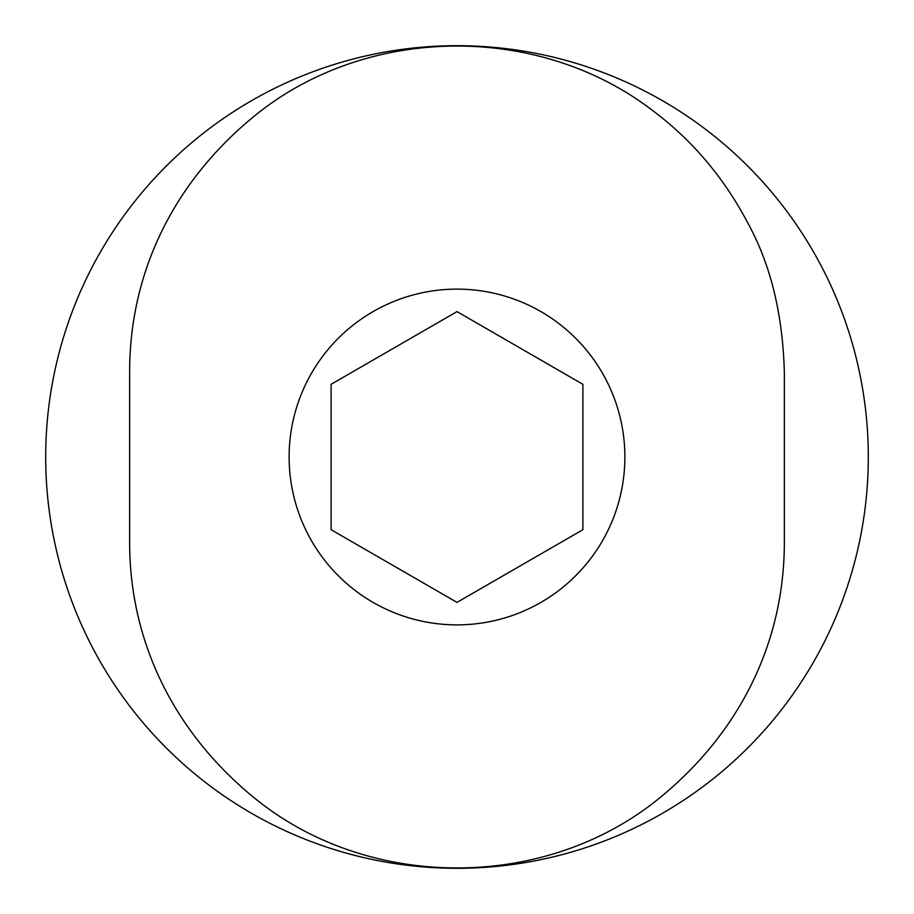 <?xml version="1.0" encoding="UTF-8"?>
<svg xmlns="http://www.w3.org/2000/svg" width="914" height="914" viewBox="0 0 914 914"><rect width="100%" height="100%" fill="white"/><g stroke="black" fill="none" stroke-linecap="round" stroke-linejoin="round"><path stroke-width="1.37" d="M868.3 457A411.3 411.3 0 0 0 457 45.7A411.3 411.3 0 0 0 45.7 457A411.3 411.3 0 0 0 457 868.3A411.3 411.3 0 0 0 868.3 457M331.097 529.697L457 602.383L582.904 529.697L582.904 384.303L457 311.617L331.097 384.303L331.097 529.697M624.879 457A167.879 167.879 0 0 1 457 624.879A167.879 167.879 0 0 1 289.121 457A167.879 167.879 0 0 1 457 289.121A167.879 167.879 0 0 1 624.879 457M129.639 457L129.639 373.061C129.308 265.791 179.43 175.294 258.788 112.525C371.392 24.004 542.345 23.798 655.224 112.536C694.789 142.607 726.573 181.178 750.6 228.26C771.667 268.613 782.921 316.884 784.361 373.061L784.361 540.939C784.692 648.209 734.57 738.706 655.212 801.475C542.322 890.202 371.37 889.996 258.776 801.464C179.521 739.038 129.16 647.58 129.639 540.939L129.639 457"/></g></svg>
